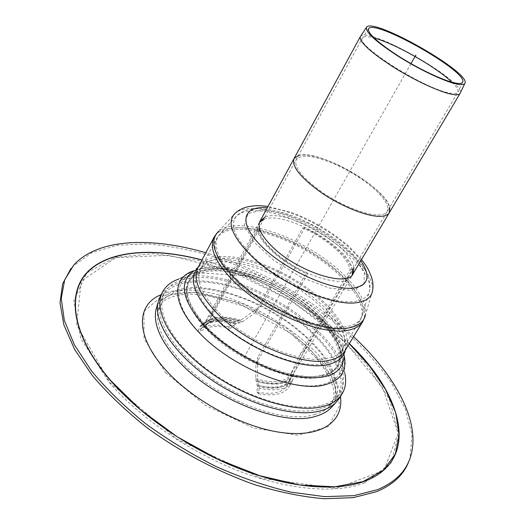 <?xml version="1.0" encoding="UTF-8"?>
<svg xmlns="http://www.w3.org/2000/svg" width="525" height="525" viewBox="0 0 525 525"><rect width="100%" height="100%" fill="white"/><g stroke="black" fill="none" stroke-linecap="round" stroke-linejoin="round"><path stroke-width="0.39" stroke-dasharray="2.62 1.97" d="M298.463 155.498C317.874 148.582 385.685 187.103 389.688 207.323M378.151 214.942C382.843 214.889 385.868 213.741 387.22 211.496L387.883 207.644L386.124 202.676L382.108 196.882L376.09 190.562L368.412 184.032L359.454 177.614L349.65 171.596L339.458 166.254L329.359 161.851L319.817 158.596L311.312 156.66L304.277 156.181L299.106 157.211L296.139 159.757C293.724 167.252 302.584 178.211 322.724 192.636C341.788 205.577 365.695 215.079 378.151 214.942C382.843 214.889 385.868 213.741 387.22 211.496L387.883 207.644L386.124 202.676L382.108 196.882L376.09 190.562L368.412 184.032L359.454 177.614L349.65 171.596L339.458 166.254L329.359 161.851L319.817 158.596L311.312 156.66L304.277 156.181L299.106 157.211L296.139 159.757C293.724 167.252 302.584 178.211 322.724 192.636C341.788 205.577 365.695 215.079 378.151 214.942M259.107 388.244L258.543 393.816L256.889 392.103L257.401 386.485L255.721 378.669L255.898 363.996L257.755 357.466L257.526 380.527L259.107 388.244C275.94 391.67 286.906 389.53 291.992 381.826L293.193 378.453L293.646 373.38L305.045 349.033L299.283 355.93L291.677 372.127L290.843 379.175L287.254 385.402L288.881 387.05L292.425 381.032M197.912 330.986L199.913 326.721L203.556 325.073L212.402 311.64L210.847 318.196L205.223 326.786L201.377 328.519L199.428 332.555L197.912 330.986C204.291 325.021 214.699 323.61 229.13 326.747L230.619 328.25L235.567 324.037L242.425 321.871L255.202 312.743L260.774 306.049L240.785 320.237L234.019 322.488L229.13 326.747M212.402 311.64L257.421 228.907L259.527 228.867L210.847 318.196M258.543 393.816C273.86 396.414 283.973 394.157 288.881 387.05M256.889 392.103C272.363 394.944 282.463 392.739 287.201 385.501L287.254 385.402M305.045 349.033L351.953 269.771C349.328 257.289 327.738 238.501 304.736 227.942L260.774 306.049M257.421 228.907C257.401 240.562 280.298 261.995 305.97 273.446L257.755 357.466M255.202 312.743L302.853 227.981C326.215 238.199 348.607 257.696 350.123 269.916L299.283 355.93M350.123 269.916L351.953 269.771M255.898 363.996L308.031 273.282C282.069 262.303 258.359 240.128 259.527 228.867M305.97 273.446L308.031 273.282M302.853 227.981L304.736 227.942M230.619 328.25C215.972 324.909 205.577 326.34 199.428 332.555M345.332 350.195L343.934 357.315L342.746 348.003L338.533 337.824L331.583 327.193L322.232 316.496L310.872 306.101L297.911 296.336L283.802 287.51L268.997 279.904L253.969 273.774L239.223 269.338L225.245 266.785L212.553 266.26L201.659 267.855L193.049 271.602L198.45 266.752M353.916 267.743C351.658 245.241 285.364 207.578 264.882 217.16M259.514 222.37L258.753 223.512C255.754 229.943 260.275 238.947 272.324 250.523C297.472 274.693 346.126 289.793 351.599 276.255L352.19 275.021M352.544 270.053C350.352 247.472 284.117 209.843 263.596 219.522M207.021 327.915C228.277 349.853 264.233 369.561 293.147 375.185C323.361 379.765 339.367 373.623 341.165 356.764L340.016 347.734L335.941 337.877L329.208 327.574L320.152 317.205L309.14 307.118L296.579 297.649L282.903 289.091L268.544 281.722L253.982 275.783L239.682 271.491L226.137 269.017L213.839 268.511L203.287 270.067L194.939 273.696C180.449 284.576 184.472 302.649 207.021 327.915M409.205 460.438L410.045 457.918L412 434.457L405.274 408.791L391.079 382.285C378.4 364.586 363.116 347.524 345.214 331.085C326.196 315.249 305.694 300.772 283.717 287.661C261.201 275.494 238.271 265.296 214.922 257.066C191.638 250.11 169.155 245.72 147.459 243.895L117.429 245.267L91.934 252.637L72.785 266.326L71.052 268.341M353.568 336.683C313.274 299.171 258.694 268.163 205.839 252.761M339.399 398.258C353.804 373.99 320.539 330.218 274.306 304.218C228.303 277.817 173.677 271.661 160.204 296.461M344.82 373.255C335.777 323.019 226.682 261.05 178.9 279.005L193.837 270.782C236.093 254.907 336.236 311.798 344.229 356.219L344.82 373.255M321.766 375.263C329.477 373.518 334.832 370.184 337.831 365.275C348.967 346.461 321.333 311.023 282.772 289.321C244.387 267.31 199.795 261.719 189.341 280.921C183.632 292.773 189.748 308.385 207.69 327.757C236.9 358.837 294.945 382.443 321.766 375.263M320.729 376.976C328.447 375.211 333.808 371.864 336.814 366.936C347.99 348.062 320.408 312.585 281.873 290.902C243.515 268.905 198.923 263.379 188.429 282.64C182.707 294.532 188.797 310.17 206.712 329.556C235.876 360.655 293.888 384.215 320.729 376.976M321.451 405.392C330.258 403.036 336.459 398.947 340.049 393.127C343.488 387.384 344.38 380.618 342.733 372.829C333.88 323.669 227.102 263.012 180.344 280.573C172.804 283.146 167.449 287.378 164.279 293.272C154.632 310.813 172.312 344.124 209.587 371.109C246.743 398.16 295.608 412.44 321.451 405.392M319.075 409.257C325.211 407.623 330.1 405.103 333.749 401.704L337.739 396.867C351.816 373.15 319.292 330.297 273.971 304.808C228.88 278.933 175.409 272.934 162.245 297.176L160.138 303.076C155.597 322.514 176.558 354.631 213.025 379.221C249.408 403.856 294.518 415.984 319.075 409.257M294.007 158.635L297.117 155.971L302.525 154.888L309.888 155.4L318.793 157.421L328.768 160.827L339.327 165.434L349.978 171.012L360.222 177.306L369.593 184.019L377.626 190.844L383.919 197.452L388.126 203.516L389.97 208.72L389.268 212.756M451.881 82.202C456.547 86.71 458.581 89.959 457.977 91.941L457.839 92.229C456.999 93.614 454.374 93.896 449.964 93.076C425.257 89.486 354.48 44.658 362.427 38.03L362.604 37.761C363.996 36.225 367.822 36.31 374.089 38.01M360.445 36.448C367.362 25.403 466.148 81.519 460.208 93.122M410.983 63.623L243.239 358.916M236.171 321.431C225.468 318.517 216.503 318.143 209.285 320.309C205.544 321.51 202.735 323.426 200.845 326.051M234.019 322.488C217.645 318.439 206.227 319.942 199.756 326.996M239.669 320.736C228.493 317.402 219.168 316.838 211.7 319.049C207.644 320.355 204.737 322.507 202.972 325.52M240.785 320.237C222.042 314.79 209.646 316.378 203.595 325.001L203.556 325.073M258.825 385.783C277.18 389.747 288.638 387.306 293.193 378.453M257.401 386.485C274.142 390.16 285.042 388.205 290.102 380.612L290.752 379.352M257.526 380.527C267.067 383.197 275.159 383.847 281.787 382.462C286.998 381.294 290.62 379.011 292.668 375.598L293.803 373.032M257.25 385.245C275.474 389.314 286.768 386.918 291.126 378.053M256.102 381.229C275.691 386.118 287.444 383.69 291.362 373.931M255.721 378.669C265.407 381.577 273.604 382.344 280.304 380.973C285.318 379.857 288.809 377.665 290.771 374.384L292.031 371.267M242.425 321.871C223.886 316.188 211.614 317.572 205.61 326.012L205.223 326.786M240.174 322.842C229.182 319.482 220.008 318.878 212.671 321.037C208.582 322.35 205.702 324.555 204.035 327.646M236.65 323.518C226.137 320.585 217.337 320.178 210.256 322.291C206.489 323.498 203.693 325.454 201.876 328.151M235.567 324.037C218.918 319.718 207.5 321.248 201.318 328.611M257.703 381.793C277.397 386.544 289.314 384.064 293.455 374.351M345.857 346.415L344.689 337.654L340.627 328.04L333.939 317.96L324.949 307.788L314.022 297.872L301.573 288.54L288.022 280.081L273.82 272.77L259.422 266.858L245.313 262.553L231.971 260.033L219.89 259.448L209.554 260.886L201.429 264.37L198.082 267.442C208.09 249.093 251.895 255.091 289.853 276.852C327.987 298.318 355.563 332.87 344.925 350.864L345.857 346.415M362.65 321.766C372.632 304.828 344.118 270.907 305.57 249.191C267.179 227.2 223.44 220.073 214.003 237.32M218.682 231.203L235.213 213.216C247.564 202.729 284.143 210.814 316.792 229.432C349.506 247.944 375.178 275.225 372.494 291.198L365.512 314.613C368.629 296.592 341.48 266.963 306.666 247.262C271.917 227.443 232.562 219.299 218.682 231.203L216.851 233.12M360.773 260.794C344.452 236.867 296.244 209.482 267.337 207.716M351.908 290.496L364.087 284.53L364.317 271.983L353.437 255.668C341.414 243.922 326.799 233.303 309.599 223.827L284.287 213.609L262.356 209.882L247.957 213.675L244.466 224.818L253.503 241.539L273.886 260.472L301.337 277.298L329.49 288.067L351.908 290.496M354.585 301.383C363.536 300.123 368.583 296.435 369.712 290.312L369.324 283.198L365.964 274.988L359.894 266.07L351.448 256.83L341.027 247.636L329.063 238.842L316.037 230.764L302.426 223.709L288.75 217.941L275.513 213.695L263.255 211.175L252.486 210.525L243.712 211.844L237.398 215.152C228.802 223.702 234.189 237.661 253.568 257.02C280.613 283.231 331.636 305.255 354.585 301.383M237.064 279.569C265.847 308.365 321.208 331.787 346.172 326.668C355.917 324.955 361.443 320.644 362.755 313.72C365.767 296.317 339.57 267.665 305.898 248.614C272.285 229.445 234.262 221.616 220.854 233.113C211.096 242.819 216.497 258.307 237.064 279.569M345.352 328.466C352.636 327.233 357.591 324.463 360.222 320.145C369.843 303.824 342.352 271.064 305.071 250.064C267.947 228.795 225.73 221.957 216.641 238.58C211.693 248.955 218.131 263.196 235.948 281.302C264.777 310.209 320.296 333.664 345.352 328.466M218.781 312.69C246.848 341.933 301.882 364.626 327.278 358.411C334.655 356.895 339.741 353.837 342.536 349.25C352.787 331.912 326.202 298.541 289.327 277.777C252.617 256.738 210.335 250.989 200.694 268.675C195.412 279.687 201.442 294.361 218.781 312.69M325.205 363.576C336.676 360.964 342.635 355.064 343.074 345.863L341.946 337.391L338.021 328.086L331.551 318.334L322.855 308.49L312.29 298.889L300.241 289.846L287.123 281.662L273.374 274.588L259.442 268.866L245.785 264.705L232.87 262.277L221.183 261.713L211.181 263.104L203.319 266.477C189.781 276.642 193.837 293.659 215.499 317.52C243.79 347.189 299.473 370.046 325.205 363.576M364.619 482.934L391.158 462.906L398.751 433.506L389.353 399.197L366.076 363.753L332.272 330.087L291.132 300.464L245.661 276.741L198.883 260.584L154.114 253.608L115.244 257.329L86.848 272.882L73.861 300.431L80.66 338.369L109.298 382.561C139.932 417.952 189.886 452.209 239.984 471.424C290.122 490.573 336.551 493.723 364.619 482.934M109.85 382.515L177.306 439.359L261.05 478.236L336.131 488.362L383.867 470.459L398.153 433.276L382.462 387.299L344.151 341.06L290.948 300.694L230.075 270.769L168.814 255.216L115.677 257.742L81.158 281.118L76.663 324.962L109.85 382.515M349.348 343.599C310.334 305.504 254.763 273.932 202.053 259.928M349.283 343.717C310.288 305.603 254.697 274.024 201.994 260.046M340.43 396.585C334.405 340.318 212.527 271.084 161.109 294.715M332.548 406.16L337.516 395.128C338.113 386.518 336.026 377.186 331.268 367.139C319.758 346.822 297.255 326.169 270.644 310.669C243.705 295.746 214.443 286.991 191.1 287.51C180.029 288.566 170.947 291.552 163.859 296.474L156.929 306.39M200.353 333.651C231.577 367.257 294.249 392.549 322.941 384.431C338.71 380.12 345.109 370.729 342.149 356.265C334.307 312.736 236.27 257.047 194.867 272.6C172.843 279.267 172.758 305.379 200.353 333.651M314.186 414.638C320.25 412.991 325.1 410.471 328.735 407.078L335.239 396.611L335.875 383.512L330.973 368.767L321.142 353.318L307.164 338.048L289.925 323.748L270.382 311.128L249.532 300.805L228.427 293.317L208.156 289.131L189.847 288.599L174.668 291.939L163.748 299.191L158.091 310.137C155.302 324.128 162.599 340.823 179.977 360.209C213.537 397.72 282.594 424.883 314.186 414.638M165.592 372.652L205.268 405.241L253.549 427.973L298.036 435.277L328.46 426.517L339.773 405.254L332.049 377.022L308.628 347.347L274.358 320.939L234.675 301.586L195.438 292.307L162.993 295.273L143.968 311.266L144.034 338.697L165.592 372.652M199.913 326.721C202.21 323.774 205.334 321.635 209.285 320.309L205.833 322.192L203.595 325.001L258.753 223.512M289.957 385.252L292.543 380.815M287.201 385.501L290.843 379.175M293.646 373.38L351.599 276.255M291.677 372.127L290.771 374.384L457.839 92.229M201.377 328.519C203.411 325.638 206.377 323.564 210.256 322.291L212.671 321.037C205.734 323.61 205.57 326.412 205.61 326.012L362.427 38.03M365.512 314.613L364.803 317.166M361.515 259.547L349.361 246.862C344.525 242.327 331.492 232.332 319.207 225.396C309.245 219.923 300.044 215.644 291.605 212.559L268.026 206.437M341.165 356.764L343.074 345.863L342.536 349.25L360.222 320.145L362.755 313.72L369.712 290.312C376.655 250.222 268.282 188.659 237.398 215.152L220.854 233.113L216.641 238.58L200.694 268.675L203.319 266.477L194.939 273.696M73.946 264.849L72.785 266.326M410.721 456.166L410.045 457.918M332.384 406.33C335.81 401.678 336.82 395.633 335.416 388.185L333.749 382.305L331.085 376.031L322.507 362.165L288.094 329.05L244.335 304.428L200.183 292.523L179.74 292.648L168.965 295.45C163.275 298.252 159.239 301.98 156.863 306.62M344.177 355.93C334.523 307.84 240.365 254.356 194.112 270.683M336.814 366.936L337.831 365.275M188.429 282.64L189.341 280.921M342.733 372.829L342.149 356.265C338.323 340.587 327.823 325.408 310.649 310.721C300.983 302.558 290.332 295.273 278.703 288.875L269.968 284.412L248.935 275.947L194.867 272.6L180.344 280.573M337.739 396.867L340.049 393.127M162.245 297.176L164.279 293.272M160.138 303.076L158.091 310.137L162.593 301.816C168.184 297.557 176.577 294.938 187.773 293.961L207.139 295.431L243.423 306.121L291.408 333.946L319.712 361.705L329.995 378.354L333.099 387.056C333.992 392.72 334.202 396.454 333.723 398.252C332.988 401.684 331.321 404.624 328.735 407.078L333.749 401.704M368.484 28.901L362.604 37.761M462.571 82.353L457.977 91.941"/><path stroke-width="0.79" d="M389.688 207.323L389.268 212.756C387.863 215.093 384.72 216.287 379.844 216.359C366.85 216.53 341.821 206.601 321.845 193.049C300.759 177.942 291.48 166.471 294.007 158.635L298.463 155.498M193.049 271.602C178.152 282.772 182.306 301.363 205.498 327.383C227.417 350.031 264.561 370.407 294.407 376.228C325.572 380.966 342.083 374.66 343.934 357.315M264.882 217.16L260.052 221.117C257.073 227.515 261.621 236.493 273.696 248.056C298.889 272.206 347.557 287.385 352.99 273.912L353.916 267.743M352.19 275.021L352.544 270.053M263.596 219.522L259.514 222.37M71.052 268.341L62.633 283.756L60.008 302.728L63.847 324.817L74.57 349.361L92.243 375.414C107.336 393.199 125.383 410.471 146.39 427.238C179.53 451.52 217.383 471.555 254.933 484.778C279.641 492.279 302.787 496.939 324.384 498.75L353.233 497.648L376.747 491.623C393.533 484.536 404.348 474.141 409.205 460.438M205.839 252.761C151.646 236.86 98.372 238.291 73.946 264.849L64.693 279.818L61.248 298.443L64.319 320.329L74.373 344.813L91.527 370.958C106.358 388.867 124.254 406.33 145.208 423.34C167.56 439.668 191.343 454.145 216.562 466.777C242.005 477.986 266.825 486.452 291.007 492.161L324.621 496.643L353.798 495.672L377.534 489.667C395.305 482.16 406.37 470.991 410.721 456.166C421.024 421.588 394.977 375.086 353.568 336.683M178.9 279.005C171.229 281.63 165.775 285.948 162.547 291.952L160.204 296.461L158.051 302.498C153.425 322.357 174.845 355.176 212.133 380.297C249.342 405.464 295.437 417.795 320.453 410.872C326.655 409.205 331.61 406.645 335.317 403.2L339.399 398.258L342.07 393.94C345.581 388.087 346.493 381.196 344.82 373.255M162.547 291.952C152.716 309.842 170.782 343.868 208.917 371.451C246.921 399.098 296.874 413.654 323.197 406.416C332.128 404.007 338.422 399.847 342.07 393.94M352.99 273.912L389.268 212.756C387.863 215.093 384.72 216.287 379.844 216.359C366.85 216.53 341.821 206.601 321.845 193.049C300.759 177.942 291.48 166.471 294.007 158.635L260.052 221.117M374.089 38.01C394.629 43.365 436.761 67.305 451.881 82.202M454.926 82.957C443.349 80.594 418.93 69.077 398.665 56.241C377.14 42.164 367.139 32.97 368.655 28.645C374.752 18.762 468.07 71.774 462.702 82.077C462.125 83.593 459.526 83.888 454.926 82.957M456.908 84.085C444.833 81.638 419.252 69.582 398.002 56.129C375.441 41.383 364.96 31.749 366.555 27.234C372.973 16.925 470.564 72.358 464.992 83.16C464.389 84.742 461.692 85.05 456.908 84.085M464.855 83.449L460.064 93.424C459.191 94.861 456.461 95.163 451.887 94.316C439.701 92.072 414.205 80.246 392.825 66.734C370.112 51.89 359.258 41.888 360.262 36.73L366.378 27.503M415.879 55.007L410.983 63.623M198.45 266.752C188.258 277.909 193.443 294.643 214.003 316.962C243.259 347.688 301.009 371.372 327.521 364.626C337.582 362.388 343.514 357.577 345.332 350.195M329.254 360.314C336.827 358.733 342.051 355.583 344.925 350.864L362.65 321.766C359.947 326.202 354.854 329.063 347.379 330.356C321.503 335.829 263.793 311.483 233.927 281.472C215.539 262.749 208.898 248.03 214.003 237.32L198.082 267.442C192.623 278.814 198.844 293.98 216.74 312.933C245.818 343.291 303.017 366.844 329.254 360.314M218.682 231.203C208.609 241.205 214.187 257.184 235.41 279.149C265.217 309.015 322.717 333.316 348.482 327.948C358.483 326.169 364.16 321.727 365.512 314.613M268.026 206.437C256.889 205.15 254.717 205.728 248.509 206.66C243.292 207.749 238.855 209.934 235.213 213.216C226.321 222.049 231.899 236.486 251.954 256.541C280.042 283.795 333.178 306.712 356.915 302.636C366.135 301.311 371.326 297.504 372.494 291.198C373.426 286.552 373.085 281.787 371.477 276.911L368.891 270.729C366.85 267.166 367.52 267.54 361.515 259.547M267.337 207.716C242.386 205.446 237.576 223.053 261.929 246.678C285.941 270.349 331.866 290.876 353.338 288.094C368.655 285.331 371.129 276.235 360.773 260.794M202.053 259.928C155.413 247.623 111.116 249.651 88.541 270.887C66.275 292.071 70.731 334.478 110.591 380.678C141.205 415.958 191.067 450.128 241.054 469.337C291.086 488.473 337.404 491.689 365.393 480.992C421.26 459.27 401.999 393.566 349.348 343.599M201.994 260.046C155.439 247.787 111.241 249.841 88.738 271.064C66.544 292.235 71.026 334.563 110.814 380.658L140.661 409.9L177.299 436.833L218.098 459.349L259.947 475.748L299.723 484.995L334.714 486.813L362.946 481.622L383.257 470.348L395.273 454.223L399.21 434.562L395.686 412.63L385.56 389.557L369.771 366.312L349.283 343.717M161.109 294.715C135.857 304.559 134.879 336.656 166.537 370.899C194.631 401.887 245.359 428.531 283.959 432.849C322.711 437.292 343.928 420.728 340.43 396.585M156.929 306.39L155.964 309.724C153.123 323.984 160.552 341.001 178.244 360.773C212.513 399.164 283.224 426.937 315.446 416.371C321.582 414.691 326.491 412.132 330.179 408.693L332.548 406.16M194.112 270.683L193.837 270.782C171.465 277.567 171.36 304.119 199.48 332.948C231.381 367.29 295.509 393.159 324.732 384.838C340.738 380.441 347.242 370.899 344.229 356.219L344.177 355.93M364.803 317.166L362.65 321.766M216.851 233.12L214.003 237.32M335.317 403.2L332.384 406.33M156.863 306.62L158.051 302.498M360.262 36.73L294.007 158.635M460.064 93.424L389.268 212.756"/></g></svg>
